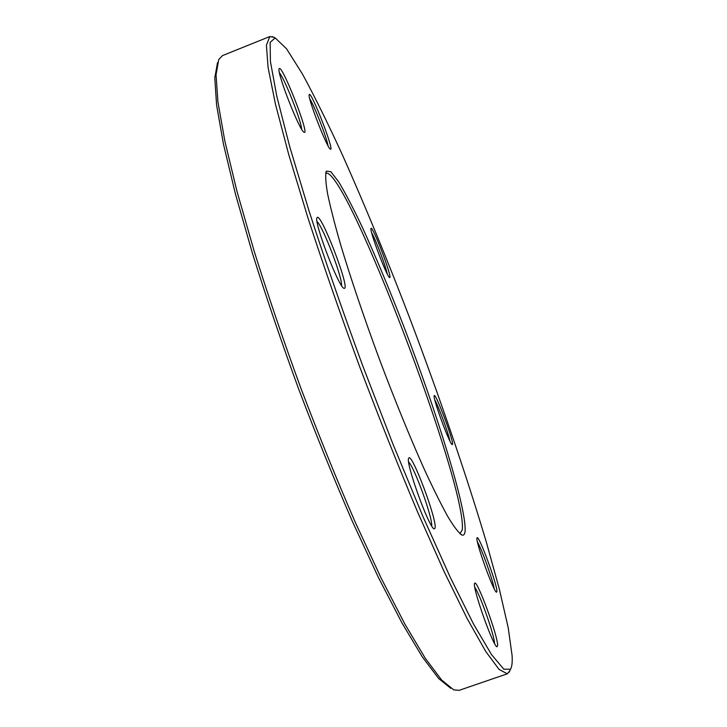 <?xml version="1.0" encoding="UTF-8"?>
<svg xmlns="http://www.w3.org/2000/svg" width="727" height="727" viewBox="0 0 727 727"><rect width="100%" height="100%" fill="white"/><g stroke="black" fill="none" stroke-linecap="round" stroke-linejoin="round"><path stroke-width="1.09" d="M509.863 670.667L507.319 673.802L499.076 669.44L485.736 651.437L467.307 618.877L444.252 571.867L417.525 511.853C398.323 466.234 378.949 417.634 359.42 366.035C340.418 314.246 323.242 264.819 307.903 217.764L288.828 154.906L275.478 104.27L268.099 67.593L266.4 45.256L269.781 36.559L273.761 37.259M269.781 36.559L222.535 55.579L218.754 59.496L216.046 74.817L217.918 101.934L224.834 141.011L236.984 191.346L254.177 251.224C267.963 295.08 283.485 340.645 300.76 387.9C318.635 434.937 336.719 479.547 355.012 521.722L381.202 578.247L404.966 624.248L425.313 658.317L441.652 680.045L453.73 689.859L459.155 690.341L507.319 673.802M459.973 533.791L462.272 529.801C467.406 486.063 346.852 168.7 326.05 173.153L325.632 173.399M450.749 688.305L438.645 678.509L422.314 656.89L402.031 623.057L378.385 577.42L352.359 521.368C334.202 479.556 316.263 435.346 298.543 388.727C281.431 341.89 266.055 296.725 252.405 253.232L235.394 193.818L223.389 143.837L216.582 104.979L214.774 77.953L217.518 62.622M512.135 655.881L508.218 627.755L499.276 588.815L486.29 541.942C466.125 474.177 438.935 395.152 409.546 317.654C387.037 259.012 364.672 204.778 342.444 154.96C328.041 123.608 314.7 96.609 302.405 73.963L286.556 48.8L275.188 37.904L270.135 42.366L270.408 61.459L276.787 96.209L289.682 146.518L308.948 210.666C324.724 259.339 342.544 310.756 362.409 364.927L392.925 444.015L422.96 516.543L450.395 577.638L473.568 624.12L491.497 654.564L503.784 669.176L510.527 669.24C511.935 666.868 512.462 662.415 512.135 655.881M465.098 531.11C464.789 534.3 463.753 535.608 461.972 535.045C458.782 533.045 454.193 527.12 448.205 517.27C441.434 505.12 433.546 489.307 424.541 469.833C410.064 437.518 394.943 400.459 379.194 358.665C363.745 316.763 350.914 278.85 340.699 244.944C334.765 224.325 330.385 207.204 327.55 193.591C325.632 182.213 325.223 174.734 326.323 171.145L330.876 171.717L338.718 181.914C345.325 192.964 352.94 207.531 361.546 225.615C375.15 255.222 389.272 288.946 403.921 326.805C437.318 413.727 466.607 508.382 465.098 531.11M497.641 645.467L497.032 646.803C493.242 647.021 471.496 585.208 474.676 583.354C476.585 578.101 497.986 635.961 497.641 645.467M496.914 591.342L496.523 592.196C493.733 592.569 474.631 539.143 477.085 537.889C478.466 533.763 497.241 584.363 496.914 591.342M452.521 444.37L452.249 444.615C449.94 445.106 432.147 396.724 434.237 395.67C435.464 392.044 453.83 440.989 452.521 444.37M389.736 277.532L389.627 277.523C387.337 278.105 368.962 229.623 371.043 228.451C372.415 224.761 392.625 277.878 389.736 277.532M330.34 149.126C327.105 148.344 306.885 96.1 309.266 94.592C311.02 90.248 334.747 151.398 330.485 149.189L330.34 149.126M303.986 132.223C299.597 130.96 276.142 71.01 279.186 68.738C281.658 63.095 309.92 135.086 304.204 132.332L303.986 132.223M344.425 288.337L344.116 288.319C339.209 288.773 313.173 220.835 317.081 217.718C320.253 210.73 350.232 288.292 344.425 288.337M435.055 528.156L434.246 528.883C429.321 529.065 404.803 460.963 408.756 458.192C411.527 451.494 437.463 520.523 435.055 528.156M431.693 525.921C432.692 517.806 414.535 467.497 408.674 462.063M494.569 643.477C494.305 634.962 479.838 593.959 474.822 587.407M494.133 588.606C493.006 580.364 481.792 549.067 477.494 542.115M449.886 440.935C448.432 433.101 438.772 406.856 434.819 399.986M387.237 273.897C385.737 266.1 375.723 239.665 371.661 232.785M328.013 145.754C326.768 137.648 314.409 105.833 309.784 98.854M301.65 129.206C301.287 120.982 284.939 79.352 279.468 72.836M341.517 285.457C342.508 277.541 323.17 226.988 317.063 221.617M275.188 37.904L272.216 36.568M510.527 669.24L509.154 672.193M461.091 534.618L461.972 535.045M325.932 172.045L326.323 171.145"/></g></svg>
